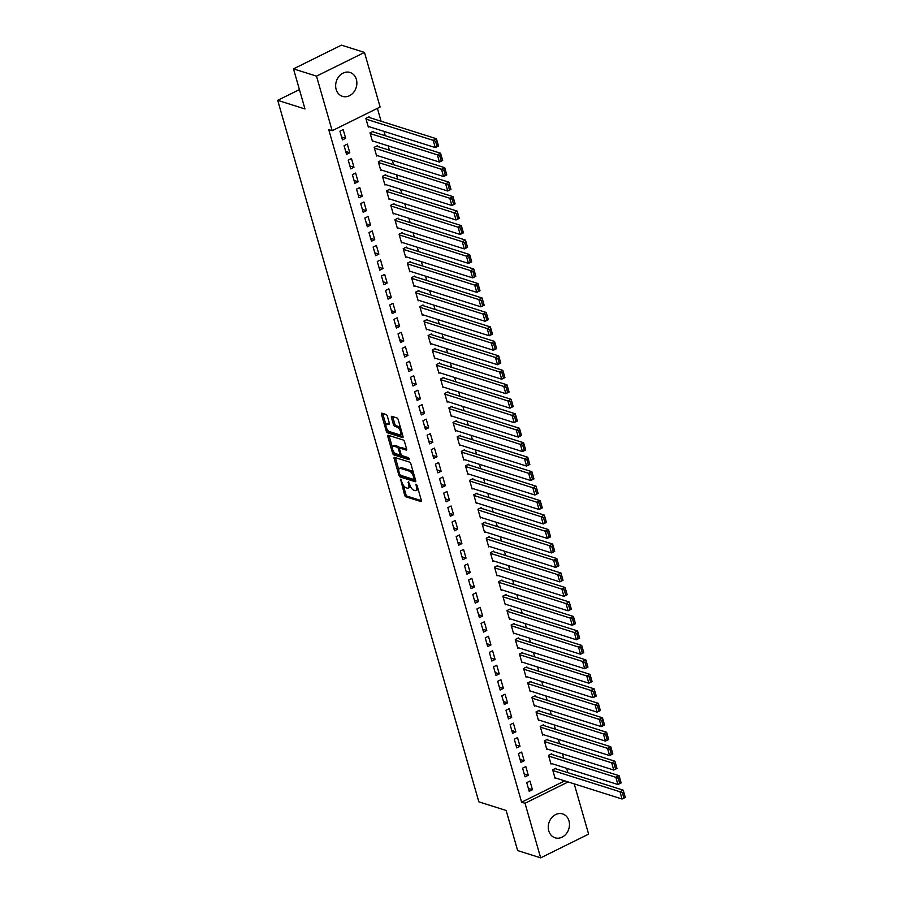 <?xml version="1.0" encoding="UTF-8"?>
<svg xmlns="http://www.w3.org/2000/svg" width="903" height="903" viewBox="0 0 903 903"><rect width="100%" height="100%" fill="white"/><g stroke="black" fill="none" stroke-linecap="round" stroke-linejoin="round"><path stroke-width="1.35" d="M400.582 479.211L404.612 495.115A1.58 0.689 -116.3 0 0 405.853 496.797L420.922 501.56A1.58 0.689 -116.3 0 0 421.216 501.549A1.58 0.689 -116.3 0 0 421.351 500.409L417.028 485.306L415.956 484.132L416.418 486.886A5.046 2.201 -116.3 0 1 415.967 490.566A5.046 2.201 -116.3 0 1 415.041 490.589L413.788 490.194A5.046 2.201 -116.3 0 1 409.804 484.798L408.37 481.671L408.63 484.426A5.046 2.201 -116.3 0 1 408.19 488.105A5.046 2.201 -116.3 0 1 407.253 488.128L406 487.733A5.046 2.201 -116.3 0 1 402.016 482.337L400.582 479.211M356.369 79.408A12.529 10.407 -72.5 0 1 353.558 92.422A12.529 10.407 -72.5 0 1 342.485 96.35A12.529 10.407 -72.5 0 1 336.153 89.408A12.529 10.407 -72.5 0 1 338.964 76.405A12.529 10.407 -72.5 0 1 350.037 72.466A12.529 10.407 -72.5 0 1 356.369 79.408M568.98 820.872A12.529 10.407 -72.5 0 1 566.17 833.875A12.529 10.407 -72.5 0 1 555.097 837.815A12.529 10.407 -72.5 0 1 548.764 830.873A12.529 10.407 -72.5 0 1 551.575 817.858A12.529 10.407 -72.5 0 1 562.648 813.93A12.529 10.407 -72.5 0 1 568.98 820.872M387.353 416.204A1.58 0.689 -116.3 0 0 386.112 414.511L381.879 413.179A1.58 0.689 -116.3 0 0 381.585 413.19A1.58 0.689 -116.3 0 0 381.45 414.33L386.258 431.103A1.58 0.689 -116.3 0 0 387.5 432.785L402.569 437.549A1.58 0.689 -116.3 0 0 402.862 437.537A1.58 0.689 -116.3 0 0 402.998 436.397L398.189 419.624A1.58 0.689 -116.3 0 0 396.948 417.942L391.846 416.328A1.58 0.689 -116.3 0 0 391.552 416.339A1.58 0.689 -116.3 0 0 391.417 417.479L393.471 424.658A1.58 0.689 -116.3 0 0 394.713 426.34L397.241 427.142A4.222 1.84 -116.3 0 1 400.311 430.889A4.222 1.84 -116.3 0 1 400.21 434.727A4.222 1.84 -116.3 0 1 399.431 434.749L389.509 431.611A4.222 1.84 -116.3 0 1 386.439 427.864A4.222 1.84 -116.3 0 1 386.552 424.026A4.222 1.84 -116.3 0 1 387.331 424.004L388.979 424.534A1.58 0.689 -116.3 0 0 389.272 424.523A1.58 0.689 -116.3 0 0 389.407 423.372L387.353 416.204M332.169 130.721L316.513 76.145L364.473 52.43L380.118 107.005L332.169 130.721L328.748 129.648L521.607 802.203L525.015 803.275L568.122 781.953M574.206 783.872L588.621 834.135L540.66 857.85L517.645 850.57L506.143 810.476L478.85 801.841L277.706 100.335L304.988 108.97L293.486 68.865L316.513 76.145M540.66 857.85L525.015 803.275M394.555 457.369A1.58 0.689 -116.3 0 0 394.261 457.381A1.58 0.689 -116.3 0 0 394.126 458.521L398.934 475.294A1.58 0.689 -116.3 0 0 400.176 476.976L415.245 481.739A1.58 0.689 -116.3 0 0 415.538 481.728A1.58 0.689 -116.3 0 0 415.673 480.588L410.865 463.815A1.58 0.689 -116.3 0 0 409.623 462.133L394.555 457.369M392.591 453.193L387.782 436.431A1.58 0.689 -116.3 0 1 387.929 435.28A1.58 0.689 -116.3 0 1 388.211 435.269L403.28 440.032A1.58 0.689 -116.3 0 1 404.533 441.725L406.587 448.893A1.58 0.689 -116.3 0 1 406.452 450.044A1.58 0.689 -116.3 0 1 406.158 450.055L400.04 448.125A1.58 0.689 -116.3 0 0 399.758 448.125A1.58 0.689 -116.3 0 0 399.611 449.276L400.977 454.04A1.58 0.689 -116.3 0 0 402.23 455.722L408.585 457.731L409.161 459.729L393.843 454.886A1.58 0.689 -116.3 0 1 392.591 453.193L393.889 452.55L393.595 451.545M299.435 89.589L277.706 100.335M346.571 154.379L349.811 152.776L347.328 144.096L344.088 145.699L346.571 154.379M373.458 131.996L373.244 131.274L370.004 132.876L372.499 141.557L373.311 141.161M354.879 183.332L358.119 181.729L355.624 173.049L352.384 174.651L354.879 183.332M381.755 160.948L381.551 160.226L378.312 161.829L380.795 170.509L381.608 170.114M363.175 212.284L366.415 210.681L363.932 202.001L360.692 203.604L363.175 212.284M390.062 189.901L389.848 189.178L386.608 190.781L389.103 199.461L389.915 199.066M371.483 241.236L374.722 239.634L372.228 230.954L368.988 232.556L371.483 241.236M398.358 218.853L398.155 218.131L394.916 219.734L397.399 228.414L398.212 228.019M379.779 270.189L383.019 268.586L380.535 259.906L377.296 261.509L379.779 270.189M406.666 247.806L406.452 247.083L403.212 248.686L405.707 257.366L406.519 256.971M388.087 299.141L391.326 297.538L388.832 288.858L385.592 290.461L388.087 299.141M414.962 276.758L414.759 276.036L411.52 277.639L414.003 286.319L414.816 285.924M396.383 328.094L399.623 326.491L397.139 317.811L393.9 319.414L396.383 328.094M423.27 305.711L423.055 304.988L419.816 306.591L422.311 315.271L423.123 314.876M404.691 357.046L407.93 355.443L405.436 346.763L402.196 348.366L404.691 357.046M431.566 334.663L431.363 333.941L428.124 335.544L430.607 344.224L431.42 343.829M412.987 385.999L416.227 384.396L413.743 375.716L410.504 377.307L412.987 385.999M439.874 363.616L439.659 362.893L436.42 364.496L438.914 373.176L439.727 372.781M421.295 414.951L424.534 413.348L422.04 404.657L418.8 406.26L421.295 414.951M448.17 392.568L447.967 391.846L444.727 393.448L447.211 402.128L448.023 401.722M429.591 443.904L432.83 442.301L430.347 433.609L427.108 435.212L429.591 443.904M456.466 421.52L456.263 420.798L453.024 422.401L455.518 431.081L456.331 430.675M437.899 472.856L441.138 471.253L438.644 462.562L435.404 464.165L437.899 472.856M464.774 450.473L464.571 449.75L461.331 451.342L463.815 460.033L464.627 459.627M446.195 501.808L449.434 500.206L446.951 491.514L443.712 493.117L446.195 501.808M473.07 479.425L472.867 478.692L469.628 480.294L472.122 488.986L472.935 488.579M454.502 530.761L457.742 529.158L455.247 520.467L452.008 522.069L454.502 530.761M481.378 508.378L481.175 507.644L477.935 509.247L480.419 517.938L481.231 517.532M462.799 559.713L466.038 558.11L463.555 549.419L460.316 551.022L462.799 559.713M489.674 537.319L489.471 536.596L486.232 538.199L488.726 546.891L489.539 546.484M471.106 588.666L474.346 587.063L471.851 578.371L468.612 579.974L471.106 588.666M497.982 566.271L497.779 565.549L494.539 567.152L497.022 575.843L497.835 575.437M479.403 617.618L482.642 616.015L480.159 607.324L476.919 608.927L479.403 617.618M506.278 595.224L506.075 594.501L502.836 596.104L505.33 604.796L506.143 604.389M487.71 646.571L490.95 644.968L488.455 636.276L485.216 637.879L487.71 646.571M514.586 624.176L514.383 623.454L511.132 625.057L513.626 633.748L514.439 633.342M496.007 675.512L499.246 673.92L496.763 665.229L493.523 666.832L496.007 675.512M522.882 653.129L522.679 652.406L519.439 654.009L521.934 662.7L522.747 662.294M504.314 704.464L507.554 702.861L505.059 694.181L501.82 695.784L504.314 704.464M531.19 682.081L530.987 681.359L527.736 682.961L530.23 691.653L531.043 691.246M512.611 733.417L515.85 731.814L513.367 723.134L510.127 724.737L512.611 733.417M539.486 711.033L539.283 710.311L536.043 711.914L538.538 720.605L539.351 720.199M520.918 762.369L524.158 760.766L521.663 752.086L518.424 753.689L520.918 762.369M547.794 739.986L547.579 739.264L544.34 740.866L546.834 749.546L547.647 749.151M529.214 791.321L532.454 789.719L529.971 781.039L526.731 782.641L529.214 791.321M556.09 768.938L555.887 768.216L552.647 769.819L555.142 778.499L555.943 778.104M521.607 802.203L564.714 780.869M567.897 772.675L566.644 768.318M563.743 758.193L562.49 753.847M559.589 743.722L558.347 739.365M555.435 729.24L554.194 724.895M551.293 714.77L550.04 710.413M547.139 700.288L545.886 695.942M542.985 685.817L541.744 681.46M538.831 671.335L537.59 666.99M534.689 656.865L533.436 652.508M530.535 642.383L529.282 638.037M526.381 627.912L525.14 623.567M522.227 613.43L520.986 609.085M518.085 598.96L516.832 594.614M513.931 584.478L512.678 580.132M509.777 570.007L508.536 565.662M505.624 555.526L504.382 551.18M501.481 541.055L500.228 536.709M497.327 526.584L496.074 522.227M493.173 512.103L491.932 507.757M489.02 497.632L487.778 493.275M484.877 483.15L483.624 478.804M480.723 468.68L479.482 464.323M476.57 454.198L475.328 449.852M472.427 439.727L471.174 435.37M468.273 425.245L467.02 420.9M464.119 410.775L462.878 406.418M459.966 396.293L458.724 391.947M455.823 381.822L454.57 377.465M451.669 367.34L450.416 362.995M447.516 352.87L446.274 348.513M443.362 338.388L442.12 334.042M439.219 323.917L437.966 319.572M435.065 309.436L433.812 305.09M430.912 294.965L429.67 290.619M426.758 280.483L425.516 276.137M422.615 266.013L421.362 261.667M418.461 251.531L417.209 247.185M414.308 237.06L413.066 232.714M410.154 222.589L408.912 218.233M406.011 208.108L404.758 203.762M401.858 193.637L400.605 189.28M397.704 179.155L396.462 174.81M393.55 164.685L392.308 160.328M389.407 150.203L388.155 145.857M385.254 135.732L384.001 131.375M381.1 121.25L377.398 108.349M551.947 754.468L551.733 753.745L548.493 755.337L550.988 764.028L551.801 763.622M525.061 776.851L528.3 775.248L525.817 766.557L522.577 768.16L525.061 776.851M543.64 725.515L543.437 724.793L540.197 726.396L542.68 735.076L543.493 734.67M516.764 747.898L520.004 746.296L517.509 737.604L514.27 739.207L516.764 747.898M535.344 696.563L535.129 695.841L531.89 697.443L534.384 706.123L535.197 705.717M508.457 718.946L511.708 717.343L509.213 708.652L505.973 710.255L508.457 718.946M527.036 667.61L526.833 666.888L523.593 668.491L526.077 677.171L526.889 676.776M500.16 689.994L503.4 688.391L500.905 679.711L497.666 681.302L500.16 689.994M518.74 638.658L518.525 637.936L515.286 639.538L517.78 648.219L518.593 647.823M491.853 661.041L495.104 659.438L492.609 650.758L489.37 652.361L491.853 661.041M510.432 609.706L510.229 608.983L506.989 610.586L509.473 619.266L510.285 618.871M483.556 632.089L486.796 630.486L484.301 621.806L481.062 623.409L483.556 632.089M502.136 580.753L501.921 580.031L498.682 581.634L501.176 590.314L501.989 589.919M475.26 603.136L478.5 601.533L476.005 592.853L472.766 594.456L475.26 603.136M493.828 551.801L493.625 551.078L490.385 552.681L492.869 561.361L493.681 560.966M466.953 574.184L470.192 572.581L467.698 563.901L464.458 565.504L466.953 574.184M485.532 522.848L485.317 522.126L482.078 523.729L484.572 532.409L485.385 532.014M458.656 545.231L461.896 543.629L459.401 534.948L456.162 536.551L458.656 545.231M477.224 493.896L477.021 493.173L473.782 494.776L476.265 503.456L477.077 503.061M450.349 516.279L453.588 514.676L451.094 505.996L447.854 507.599L450.349 516.279M468.928 464.943L468.713 464.221L465.474 465.824L467.968 474.504L468.781 474.109M442.052 487.327L445.292 485.724L442.797 477.044L439.558 478.646L442.052 487.327M460.62 435.991L460.417 435.269L457.178 436.871L459.661 445.551L460.474 445.156M433.745 458.374L436.984 456.771L434.49 448.091L431.25 449.694L433.745 458.374M452.324 407.039L452.11 406.316L448.87 407.919L451.365 416.61L452.177 416.204M425.448 429.422L428.688 427.819L426.193 419.139L422.954 420.742L425.448 429.422M444.016 378.086L443.813 377.364L440.574 378.967L443.057 387.658L443.87 387.252M417.141 400.469L420.38 398.866L417.886 390.186L414.646 391.789L417.141 400.469M435.72 349.134L435.506 348.411L432.266 350.014L434.761 358.705L435.573 358.299M408.845 371.517L412.084 369.925L409.59 361.234L406.35 362.837L408.845 371.517M427.412 320.181L427.209 319.459L423.97 321.062L426.453 329.753L427.266 329.347M400.537 342.576L403.776 340.973L401.293 332.281L398.042 333.884L400.537 342.576M419.116 291.229L418.902 290.506L415.662 292.109L418.157 300.801L418.969 300.394M392.241 313.623L395.48 312.02L392.986 303.329L389.746 304.932L392.241 313.623M410.809 262.276L410.605 261.554L407.366 263.157L409.86 271.848L410.662 271.442M383.933 284.671L387.173 283.068L384.689 274.377L381.438 275.979L383.933 284.671M402.512 233.324L402.298 232.602L399.058 234.204L401.553 242.896L402.366 242.489M375.637 255.718L378.876 254.115L376.382 245.424L373.142 247.027L375.637 255.718M394.205 204.383L394.001 203.649L390.762 205.252L393.256 213.943L394.058 213.537M367.329 226.766L370.569 225.163L368.085 216.472L364.846 218.074L367.329 226.766M385.908 175.43L385.694 174.697L382.454 176.299L384.949 184.991L385.762 184.584M359.033 197.813L362.272 196.211L359.778 187.519L356.538 189.122L359.033 197.813M377.601 146.478L377.398 145.755L374.158 147.347L376.653 156.038L377.454 155.632M350.725 168.861L353.965 167.258L351.481 158.567L348.242 160.17L350.725 168.861M369.304 117.525L369.09 116.803L365.85 118.406L368.345 127.086L369.158 126.68M342.429 139.909L345.668 138.306L343.174 129.614L339.934 131.217L342.429 139.909M293.486 68.865L341.447 45.15L364.473 52.43M532.454 789.719L528.39 788.432M528.3 775.248L524.237 773.961M524.158 760.766L520.083 759.479M520.004 746.296L515.94 745.009M515.85 731.814L511.787 730.527M511.708 717.343L507.633 716.056M507.554 702.861L503.479 701.586M503.4 688.391L499.336 687.104M499.246 673.92L495.183 672.633M495.104 659.438L491.029 658.152M490.95 644.968L486.875 643.681M486.796 630.486L482.733 629.199M482.642 616.015L478.579 614.729M478.5 601.533L474.425 600.247M474.346 587.063L470.271 585.776M470.192 572.581L466.129 571.294M466.038 558.11L461.975 556.824M461.896 543.629L457.821 542.342M457.742 529.158L453.667 527.871M453.588 514.676L449.525 513.389M449.434 500.206L445.371 498.919M445.292 485.724L441.217 484.437M441.138 471.253L437.063 469.966M436.984 456.771L432.921 455.484M432.83 442.301L428.767 441.014M428.688 427.819L424.613 426.532M424.534 413.348L420.459 412.061M420.38 398.866L416.317 397.591M416.227 384.396L412.163 383.109M412.084 369.925L408.009 368.638M407.93 355.443L403.855 354.157M403.776 340.973L399.713 339.686M399.623 326.491L395.559 325.204M395.48 312.02L391.405 310.734M391.326 297.538L387.252 296.252M387.173 283.068L383.109 281.781M383.019 268.586L378.955 267.299M378.876 254.115L374.801 252.829M374.722 239.634L370.659 238.347M370.569 225.163L366.505 223.876M366.415 210.681L362.351 209.394M362.272 196.211L358.198 194.924M358.119 181.729L354.055 180.442M353.965 167.258L349.901 165.971M349.811 152.776L345.747 151.49M345.668 138.306L341.594 137.019M408.19 488.105L409.488 487.462A5.046 2.201 -116.3 0 0 410.222 485.972M415.967 490.566L417.265 489.923A5.046 2.201 -116.3 0 0 417.976 488.647M403.201 485.024L405.91 494.472A1.58 0.689 -116.3 0 0 407.151 496.153L421.419 500.668M400.469 475.26A1.58 0.689 -116.3 0 0 401.474 476.332L415.73 480.847M395.356 457.618A1.58 0.689 -116.3 0 0 395.424 457.877L398.787 469.65M399.657 474.098L400.526 475.283L413.755 479.459L413.461 476.592A5.046 2.201 -116.3 0 0 409.477 471.197L400.435 468.341A5.046 2.201 -116.3 0 0 399.51 468.364A5.046 2.201 -116.3 0 0 399.058 472.043L399.657 474.098M413.574 473.274A5.046 2.201 -116.3 0 0 410.775 470.553L409.477 471.197M399.51 468.364L400.797 467.72A5.046 2.201 -116.3 0 1 401.733 467.698L410.775 470.553M392.342 447.143L389.08 435.788L387.782 436.431M406.643 449.163L401.338 447.482A1.58 0.689 -116.3 0 0 401.045 447.493A1.58 0.689 -116.3 0 0 400.864 447.719M409.409 458.747L395.13 454.243L393.843 454.886M393.708 446.116A4.222 1.84 -116.3 0 0 392.929 446.138A4.222 1.84 -116.3 0 0 392.816 449.976A4.222 1.84 -116.3 0 0 395.886 453.724L399.374 454.819A1.58 0.689 -116.3 0 0 399.668 454.819A1.58 0.689 -116.3 0 0 399.803 453.667L398.449 448.904A1.58 0.689 -116.3 0 0 397.196 447.222L393.708 446.116L394.995 445.472A4.222 1.84 -116.3 0 0 394.216 445.495L392.929 446.138M400.672 454.186A1.58 0.689 -116.3 0 0 400.966 454.175A1.58 0.689 -116.3 0 0 401.011 454.141L399.668 454.819M399.702 448.159A1.58 0.689 -116.3 0 0 398.494 446.579L397.196 447.222M394.995 445.472L398.494 446.579M393.889 452.55A1.58 0.689 -116.3 0 0 395.13 454.243M386.552 424.026L387.839 423.394A4.222 1.84 -116.3 0 1 388.617 423.372L389.475 423.631M400.21 434.727L401.496 434.083A4.222 1.84 -116.3 0 0 402.072 433.169M400.751 428.575A4.222 1.84 -116.3 0 0 398.539 426.498L397.241 427.142M392.647 416.576A1.58 0.689 -116.3 0 0 392.703 416.847L394.769 424.015A1.58 0.689 -116.3 0 0 396.011 425.708L398.539 426.498M387.297 429.546L387.556 430.46A1.58 0.689 -116.3 0 0 388.798 432.142L403.065 436.657M382.68 413.427A1.58 0.689 -116.3 0 0 382.748 413.687L385.976 424.952M552.85 770.541L619.989 791.762L623.228 790.17L625.294 797.405L622.054 799.008L554.927 777.776M555.074 768.622L623.228 790.17L623.668 792.078L622.37 792.721L623.826 797.789L625.124 797.146L623.668 792.078M623.826 797.789L622.054 799.008L619.989 791.762L622.37 792.721M548.708 756.071L615.835 777.291L619.074 775.688L621.151 782.924L617.912 784.526L550.774 763.306M550.92 754.14L619.074 775.688L619.526 777.607L618.228 778.251L619.672 783.319L620.971 782.675L619.526 777.607M619.672 783.319L617.912 784.526L615.835 777.291L618.228 778.251M544.554 741.589L611.681 762.821L614.92 761.218L616.997 768.453L613.758 770.056L546.631 748.824M546.778 739.67L614.92 761.218L615.372 763.125L614.074 763.769L615.53 768.837L616.828 768.193L615.372 763.125M615.53 768.837L613.758 770.056L611.681 762.821L614.074 763.769M540.4 727.118L607.527 748.339L610.767 746.736L612.844 753.971L609.604 755.574L542.477 734.353M542.624 725.188L610.767 746.736L611.218 748.655L609.92 749.298L611.376 754.366L612.674 753.723L611.218 748.655M611.376 754.366L609.604 755.574L607.527 748.339L609.92 749.298M536.247 712.636L603.385 733.868L606.624 732.265L608.69 739.501L605.45 741.103L538.323 719.872M538.47 710.717L606.624 732.265L607.064 734.173L605.766 734.816L607.222 739.884L608.52 739.241L607.064 734.173M607.222 739.884L605.45 741.103L603.385 733.868L605.766 734.816M532.104 698.166L599.231 719.386L602.47 717.783L604.547 725.019L601.308 726.622L534.17 705.401M534.316 696.236L602.47 717.783L602.922 719.702L601.624 720.346L603.069 725.414L604.367 724.77L602.922 719.702M603.069 725.414L601.308 726.622L599.231 719.386L601.624 720.346M527.95 683.684L595.077 704.916L598.317 703.313L600.393 710.548L597.154 712.151L530.027 690.919M530.174 681.765L598.317 703.313L598.768 705.22L597.47 705.864L598.926 710.932L600.224 710.289L598.768 705.22M598.926 710.932L597.154 712.151L595.077 704.916L597.47 705.864M523.796 669.213L590.923 690.434L594.163 688.831L596.24 696.066L593 697.669L525.873 676.449M526.02 667.283L594.163 688.831L594.614 690.75L593.316 691.393L594.772 696.461L596.07 695.818L594.614 690.75M594.772 696.461L593 697.669L590.923 690.434L593.316 691.393M519.643 654.731L586.781 675.963L590.02 674.36L592.097 681.596L588.846 683.199L521.72 661.978M521.866 652.813L590.02 674.36L590.46 676.279L589.174 676.911L590.618 681.979L591.916 681.336L590.46 676.279M590.618 681.979L588.846 683.199L586.781 675.963L589.174 676.911M515.5 640.261L582.627 661.481L585.866 659.879L587.943 667.114L584.704 668.717L517.566 647.496M517.712 638.331L585.866 659.879L586.318 661.797L585.02 662.441L586.465 667.509L587.763 666.865L586.318 661.797M586.465 667.509L584.704 668.717L582.627 661.481L585.02 662.441M511.346 625.779L578.473 647.011L581.713 645.408L583.789 652.643L580.55 654.246L513.423 633.026M513.57 623.86L581.713 645.408L582.164 647.327L580.866 647.959L582.322 653.027L583.62 652.384L582.164 647.327M582.322 653.027L580.55 654.246L578.473 647.011L580.866 647.959M507.193 611.308L574.319 632.529L577.559 630.926L579.636 638.173L576.396 639.764L509.269 618.544M509.416 609.378L577.559 630.926L578.01 632.845L576.712 633.488L578.168 638.556L579.466 637.913L578.01 632.845M578.168 638.556L576.396 639.764L574.319 632.529L576.712 633.488M503.039 596.827L570.177 618.058L573.416 616.456L575.493 623.691L572.242 625.294L505.116 604.073M505.262 594.908L573.416 616.456L573.856 618.374L572.57 619.006L574.015 624.075L575.313 623.431L573.856 618.374M574.015 624.075L572.242 625.294L570.177 618.058L572.57 619.006M498.896 582.356L566.023 603.576L569.262 601.974L571.339 609.22L568.1 610.823L500.973 589.591M501.109 580.426L569.262 601.974L569.714 603.893L568.416 604.536L569.861 609.604L571.159 608.961L569.714 603.893M569.861 609.604L568.1 610.823L566.023 603.576L568.416 604.536M494.742 567.874L561.869 589.106L565.109 587.503L567.186 594.738L563.946 596.341L496.819 575.121M496.966 565.955L565.109 587.503L565.56 589.422L564.262 590.054L565.718 595.122L567.016 594.49L565.56 589.422M565.718 595.122L563.946 596.341L561.869 589.106L564.262 590.054M490.589 553.404L557.715 574.624L560.955 573.021L563.032 580.268L559.792 581.871L492.666 560.639M492.812 551.473L560.955 573.021L561.406 574.94L560.108 575.583L561.564 580.652L562.862 580.008L561.406 574.94M561.564 580.652L559.792 581.871L557.715 574.624L560.108 575.583M486.435 538.922L553.573 560.153L556.812 558.551L558.889 565.786L555.65 567.389L488.512 546.168M488.658 537.003L556.812 558.551L557.253 560.47L555.966 561.113L557.411 566.17L558.709 565.538L557.253 560.47M557.411 566.17L555.65 567.389L553.573 560.153L555.966 561.113M482.292 524.451L549.419 545.672L552.659 544.069L554.735 551.315L551.496 552.918L484.369 531.686M484.505 522.521L552.659 544.069L553.11 545.988L551.812 546.631L553.268 551.699L554.555 551.056L553.11 545.988M553.268 551.699L551.496 552.918L549.419 545.672L551.812 546.631M478.138 509.981L545.265 531.201L548.505 529.598L550.582 536.833L547.342 538.436L480.215 517.216M480.362 508.05L548.505 529.598L548.956 531.517L547.658 532.16L549.114 537.217L550.412 536.585L548.956 531.517M549.114 537.217L547.342 538.436L545.265 531.201L547.658 532.16M473.985 495.499L541.111 516.719L544.351 515.116L546.428 522.363L543.188 523.966L476.062 502.734M476.208 493.58L544.351 515.116L544.802 517.035L543.504 517.679L544.961 522.747L546.259 522.103L544.802 517.035M544.961 522.747L543.188 523.966L541.111 516.719L543.504 517.679M469.831 481.028L536.969 502.249L540.208 500.646L542.285 507.881L539.046 509.484L471.908 488.263M472.055 479.098L540.208 500.646L540.649 502.565L539.362 503.208L540.807 508.265L542.105 507.633L540.649 502.565M540.807 508.265L539.046 509.484L536.969 502.249L539.362 503.208M465.688 466.546L532.815 487.767L536.055 486.175L538.132 493.41L534.892 495.013L467.765 473.782M467.901 464.627L536.055 486.175L536.506 488.083L535.208 488.726L536.664 493.794L537.951 493.151L536.506 488.083M536.664 493.794L534.892 495.013L532.815 487.767L535.208 488.726M461.535 452.076L528.661 473.296L531.901 471.693L533.978 478.929L530.738 480.531L463.611 459.311M463.758 450.145L531.901 471.693L532.352 473.612L531.054 474.256L532.51 479.324L533.808 478.68L532.352 473.612M532.51 479.324L530.738 480.531L528.661 473.296L531.054 474.256M457.381 437.594L524.508 458.826L527.747 457.223L529.824 464.458L526.584 466.061L459.458 444.829M459.604 435.675L527.747 457.223L528.199 459.13L526.9 459.774L528.357 464.842L529.655 464.198L528.199 459.13M528.357 464.842L526.584 466.061L524.508 458.826L526.9 459.774M453.227 423.123L520.365 444.344L523.605 442.741L525.681 449.976L522.442 451.579L455.304 430.359M455.451 421.193L523.605 442.741L524.045 444.66L522.758 445.303L524.203 450.371L525.501 449.728L524.045 444.66M524.203 450.371L522.442 451.579L520.365 444.344L522.758 445.303M449.084 408.641L516.211 429.873L519.451 428.27L521.528 435.506L518.288 437.108L451.161 415.877M451.297 406.722L519.451 428.27L519.902 430.178L518.604 430.821L520.06 435.889L521.347 435.246L519.902 430.178M520.06 435.889L518.288 437.108L516.211 429.873L518.604 430.821M444.931 394.171L512.057 415.391L515.297 413.788L517.374 421.024L514.134 422.627L447.008 401.406M447.154 392.241L515.297 413.788L515.748 415.707L514.45 416.351L515.906 421.419L517.205 420.775L515.748 415.707M515.906 421.419L514.134 422.627L512.057 415.391L514.45 416.351M440.777 379.689L507.904 400.921L511.154 399.318L513.22 406.553L509.981 408.156L442.854 386.924M443.001 377.77L511.154 399.318L511.595 401.225L510.297 401.869L511.753 406.937L513.051 406.294L511.595 401.225M511.753 406.937L509.981 408.156L507.904 400.921L510.297 401.869M436.623 365.218L503.761 386.439L507.001 384.836L509.078 392.071L505.838 393.674L438.7 372.454M438.847 363.288L507.001 384.836L507.441 386.755L506.154 387.398L507.599 392.466L508.897 391.823L507.441 386.755M507.599 392.466L505.838 393.674L503.761 386.439L506.154 387.398M432.481 350.736L499.607 371.968L502.847 370.365L504.924 377.601L501.684 379.204L434.557 357.983M434.693 348.818L502.847 370.365L503.298 372.284L502 372.916L503.456 377.985L504.743 377.341L503.298 372.284M503.456 377.985L501.684 379.204L499.607 371.968L502 372.916M428.327 336.266L495.454 357.486L498.693 355.884L500.77 363.119L497.53 364.722L430.404 343.501M430.55 334.336L498.693 355.884L499.145 357.802L497.846 358.446L499.303 363.514L500.601 362.871L499.145 357.802M499.303 363.514L497.53 364.722L495.454 357.486L497.846 358.446M424.173 321.784L491.3 343.016L494.551 341.413L496.616 348.648L493.377 350.251L426.25 329.031M426.397 319.865L494.551 341.413L494.991 343.332L493.693 343.964L495.149 349.032L496.447 348.389L494.991 343.332M495.149 349.032L493.377 350.251L491.3 343.016L493.693 343.964M420.019 307.313L487.157 328.534L490.397 326.931L492.474 334.178L489.234 335.769L422.096 314.549M422.243 305.383L490.397 326.931L490.837 328.85L489.55 329.493L490.995 334.561L492.293 333.918L490.837 328.85M490.995 334.561L489.234 335.769L487.157 328.534L489.55 329.493M415.877 292.832L483.003 314.063L486.243 312.461L488.32 319.696L485.08 321.299L417.954 300.078M418.089 290.913L486.243 312.461L486.694 314.379L485.396 315.012L486.852 320.08L488.139 319.436L486.694 314.379M486.852 320.08L485.08 321.299L483.003 314.063L485.396 315.012M411.723 278.361L478.85 299.582L482.089 297.979L484.166 305.225L480.927 306.828L413.8 285.596M413.946 276.431L482.089 297.979L482.541 299.898L481.243 300.541L482.699 305.609L483.997 304.966L482.541 299.898M482.699 305.609L480.927 306.828L478.85 299.582L481.243 300.541M407.569 263.879L474.707 285.111L477.947 283.508L480.012 290.743L476.773 292.346L409.646 271.126M409.793 261.96L477.947 283.508L478.387 285.427L477.089 286.059L478.545 291.127L479.843 290.495L478.387 285.427M478.545 291.127L476.773 292.346L474.707 285.111L477.089 286.059M403.427 249.409L470.553 270.629L473.793 269.026L475.87 276.273L472.63 277.876L405.492 256.644M405.639 247.478L473.793 269.026L474.233 270.945L472.946 271.589L474.391 276.657L475.689 276.013L474.233 270.945M474.391 276.657L472.63 277.876L470.553 270.629L472.946 271.589M399.273 234.927L466.399 256.159L469.639 254.556L471.716 261.791L468.476 263.394L401.35 242.173M401.496 233.008L469.639 254.556L470.091 256.475L468.792 257.118L470.249 262.175L471.535 261.543L470.091 256.475M470.249 262.175L468.476 263.394L466.399 256.159L468.792 257.118M395.119 220.456L462.246 241.677L465.485 240.074L467.562 247.32L464.323 248.923L397.196 227.691M397.343 218.526L465.485 240.074L465.937 241.993L464.639 242.636L466.095 247.704L467.393 247.061L465.937 241.993M466.095 247.704L464.323 248.923L462.246 241.677L464.639 242.636M390.965 205.986L458.103 227.206L461.343 225.603L463.408 232.839L460.169 234.441L393.042 213.221M393.189 204.055L461.343 225.603L461.783 227.522L460.485 228.166L461.941 233.222L463.239 232.59L461.783 227.522M461.941 233.222L460.169 234.441L458.103 227.206L460.485 228.166M386.823 191.504L453.949 212.724L457.189 211.121L459.266 218.368L456.026 219.971L388.888 198.739M389.035 189.585L457.189 211.121L457.64 213.04L456.342 213.684L457.787 218.752L459.085 218.108L457.64 213.04M457.787 218.752L456.026 219.971L453.949 212.724L456.342 213.684M382.669 177.033L449.796 198.254L453.035 196.651L455.112 203.886L451.872 205.489L384.746 184.268M384.892 175.103L453.035 196.651L453.487 198.57L452.189 199.213L453.645 204.27L454.931 203.638L453.487 198.57M453.645 204.27L451.872 205.489L449.796 198.254L452.189 199.213M378.515 162.551L445.642 183.772L448.881 182.18L450.958 189.416L447.719 191.018L380.592 169.787M380.739 160.632L448.881 182.18L449.333 184.088L448.035 184.731L449.491 189.799L450.789 189.156L449.333 184.088M449.491 189.799L447.719 191.018L445.642 183.772L448.035 184.731M374.361 148.081L441.499 169.301L444.739 167.698L446.804 174.934L443.565 176.536L376.438 155.316M376.585 146.151L444.739 167.698L445.179 169.617L443.881 170.261L445.337 175.329L446.635 174.685L445.179 169.617M445.337 175.329L443.565 176.536L441.499 169.301L443.881 170.261M370.219 133.599L437.345 154.831L440.585 153.228L442.662 160.463L439.422 162.066L372.284 140.834M372.431 131.68L440.585 153.228L441.036 155.135L439.738 155.779L441.183 160.847L442.481 160.203L441.036 155.135M441.183 160.847L439.422 162.066L437.345 154.831L439.738 155.779M366.065 119.128L433.192 140.349L436.431 138.746L438.508 145.981L435.269 147.584L368.142 126.364M368.289 117.198L436.431 138.746L436.883 140.665L435.585 141.308L437.041 146.376L438.339 145.733L436.883 140.665M437.041 146.376L435.269 147.584L433.192 140.349L435.585 141.308M401.079 479.617L400.289 480.012M416.644 484.55L415.854 484.934M408.867 482.089L408.066 482.473M409.567 483.974L408.63 484.426M417.344 486.435L416.418 486.886M407.151 496.153L405.853 496.797M405.91 494.472L404.612 495.115M401.474 476.332L400.176 476.976M399.973 474.775L398.934 475.294M395.424 457.877L394.126 458.521M414.985 478.184L414.048 478.646M414.398 476.129L413.461 476.592M401.733 467.698L400.435 468.341M401.338 447.482L400.04 448.125M400.74 453.204L399.803 453.667M399.577 448.351L398.449 448.904M388.617 423.372L387.331 424.004M396.011 425.708L394.713 426.34M394.769 424.015L393.471 424.658M392.703 416.847L391.417 417.479M388.798 432.142L387.5 432.785M387.556 430.46L386.258 431.103M382.748 413.687L381.45 414.33M415.177 478.85L413.958 479.459M401.045 447.493L399.758 448.125"/></g></svg>
